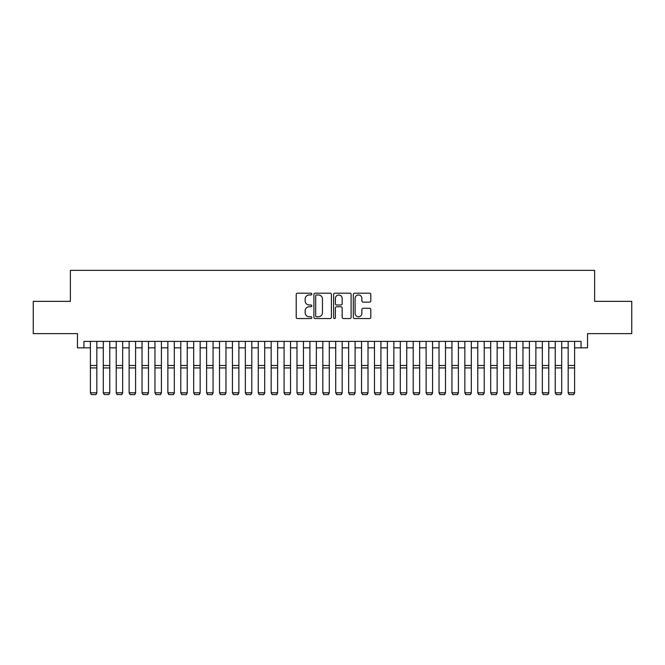 <?xml version="1.0" encoding="UTF-8"?>
<svg xmlns="http://www.w3.org/2000/svg" width="665" height="665" viewBox="0 0 665 665"><rect width="100%" height="100%" fill="white"/><g stroke="black" fill="none" stroke-linecap="round" stroke-linejoin="round"><path stroke-width="1" d="M311.843 294.08A0.889 0.889 0 0 0 310.954 293.199L297.488 293.199A1.264 1.264 0 0 0 296.216 294.462L296.216 317.28A1.264 1.264 0 0 0 297.488 318.543L310.954 318.543A0.889 0.889 0 0 0 311.843 317.654A0.889 0.889 0 0 0 310.954 316.773L309.208 316.773A4.056 4.056 0 0 1 305.152 312.716L305.152 310.813A4.056 4.056 0 0 1 309.208 306.756L310.954 306.756A0.889 0.889 0 0 0 311.843 305.867A0.889 0.889 0 0 0 310.954 304.986L309.208 304.986A4.056 4.056 0 0 1 305.152 300.929L305.152 299.026A4.056 4.056 0 0 1 309.208 294.969L310.954 294.969A0.889 0.889 0 0 0 311.843 294.08M369.541 302.134A1.264 1.264 0 0 0 370.812 300.863L370.812 294.462A1.264 1.264 0 0 0 369.541 293.199L354.586 293.199A1.264 1.264 0 0 0 353.315 294.462L353.315 317.28A1.264 1.264 0 0 0 354.586 318.543L369.541 318.543A1.264 1.264 0 0 0 370.812 317.28L370.812 309.549A1.264 1.264 0 0 0 369.541 308.277L363.14 308.277A1.264 1.264 0 0 0 361.876 309.549L361.876 313.381A3.392 3.392 0 0 1 358.485 316.773A3.392 3.392 0 0 1 355.093 313.381L355.093 298.361A3.392 3.392 0 0 1 358.485 294.969A3.392 3.392 0 0 1 361.876 298.361L361.876 300.863A1.264 1.264 0 0 0 363.14 302.134L369.541 302.134M83.931 347.837L83.931 341.378L581.069 341.378L581.069 347.837L587.528 347.837L587.528 333.631L631.75 333.631L631.75 301.353L594.626 301.353L594.626 270.364L70.374 270.364L70.374 301.353L33.25 301.353L33.25 333.631L77.473 333.631L77.473 347.837L90.39 347.837M331.394 294.462A1.264 1.264 0 0 0 330.123 293.199L315.168 293.199A1.264 1.264 0 0 0 313.897 294.462L313.897 317.28A1.264 1.264 0 0 0 315.168 318.543L330.123 318.543A1.264 1.264 0 0 0 331.394 317.28L331.394 294.462M334.877 293.199L349.832 293.199A1.264 1.264 0 0 1 351.103 294.462L351.103 317.28A1.264 1.264 0 0 1 349.832 318.543L343.431 318.543A1.264 1.264 0 0 1 342.167 317.28L342.167 308.028A1.264 1.264 0 0 0 340.896 306.756L336.648 306.756A1.264 1.264 0 0 0 335.384 308.028L335.384 317.654A0.889 0.889 0 0 1 334.495 318.543A0.889 0.889 0 0 1 333.606 317.654L333.606 294.462A1.264 1.264 0 0 1 334.877 293.199M96.841 347.837L103.299 347.837M109.758 347.837L116.217 347.837M122.668 347.837L129.126 347.837M135.585 347.837L142.036 347.837M148.494 347.837L154.953 347.837M161.404 347.837L167.863 347.837M174.321 347.837L180.78 347.837M187.231 347.837L193.69 347.837M200.148 347.837L206.599 347.837M213.058 347.837L219.517 347.837M225.967 347.837L232.426 347.837M238.885 347.837L245.343 347.837M251.794 347.837L258.253 347.837M264.712 347.837L271.162 347.837M277.621 347.837L284.08 347.837M290.53 347.837L296.989 347.837M303.448 347.837L309.907 347.837M316.357 347.837L322.816 347.837M329.275 347.837L335.725 347.837M342.184 347.837L348.643 347.837M355.093 347.837L361.552 347.837M368.011 347.837L374.47 347.837M380.92 347.837L387.379 347.837M393.838 347.837L400.288 347.837M406.747 347.837L413.206 347.837M419.657 347.837L426.115 347.837M432.574 347.837L439.033 347.837M445.483 347.837L451.942 347.837M458.401 347.837L464.852 347.837M471.31 347.837L477.769 347.837M484.22 347.837L490.679 347.837M497.137 347.837L503.596 347.837M510.047 347.837L516.505 347.837M522.964 347.837L529.415 347.837M535.874 347.837L542.332 347.837M548.783 347.837L555.242 347.837M561.701 347.837L568.159 347.837M574.61 347.837L581.069 347.837M316.565 294.969A0.889 0.889 0 0 0 315.675 295.859L315.675 315.883A0.889 0.889 0 0 0 316.565 316.773L318.402 316.773A4.056 4.056 0 0 0 322.459 312.716L322.459 299.026A4.056 4.056 0 0 0 318.402 294.969L316.565 294.969M342.167 298.427A3.392 3.392 0 0 0 338.776 295.036A3.392 3.392 0 0 0 335.384 298.427L335.384 303.714A1.264 1.264 0 0 0 336.648 304.986L340.896 304.986A1.264 1.264 0 0 0 342.167 303.714L342.167 298.427M96.841 341.378L96.841 393.032L95.876 394.636L91.354 394.545L95.876 394.636M91.354 394.636L90.39 392.799L96.841 392.799L95.876 394.545M90.39 341.378L90.39 392.799L91.354 394.545M109.758 341.378L109.758 393.032L108.786 394.636L104.272 394.545L108.786 394.636M104.272 394.636L103.299 392.799L109.758 392.799L108.786 394.545M103.299 341.378L103.299 392.799L104.272 394.545M122.668 341.378L122.668 393.032L121.703 394.636L117.181 394.545L121.703 394.636M117.181 394.636L116.217 392.799L122.668 392.799L121.703 394.545M116.217 341.378L116.217 392.799L117.181 394.545M135.585 341.378L135.585 393.032L134.613 394.636L130.091 394.545L134.613 394.636M130.091 394.636L129.126 392.799L135.585 392.799L134.613 394.545M129.126 341.378L129.126 392.799L130.091 394.545M148.494 341.378L148.494 393.032L147.53 394.636L143.008 394.545L147.53 394.636M143.008 394.636L142.036 392.799L148.494 392.799L147.53 394.545M142.036 341.378L142.036 392.799L143.008 394.545M161.404 341.378L161.404 393.032L160.44 394.636L155.918 394.545L160.44 394.636M155.918 394.636L154.953 392.799L161.404 392.799L160.44 394.545M154.953 341.378L154.953 392.799L155.918 394.545M174.321 341.378L174.321 393.032L173.349 394.636L168.835 394.545L173.349 394.636M168.835 394.636L167.863 392.799L174.321 392.799L173.349 394.545M167.863 341.378L167.863 392.799L168.835 394.545M187.231 341.378L187.231 393.032L186.267 394.636L181.744 394.545L186.267 394.636M181.744 394.636L180.78 392.799L187.231 392.799L186.267 394.545M180.78 341.378L180.78 392.799L181.744 394.545M200.148 341.378L200.148 393.032L199.176 394.636L194.654 394.545L199.176 394.636M194.654 394.636L193.69 392.799L200.148 392.799L199.176 394.545M193.69 341.378L193.69 392.799L194.654 394.545M213.058 341.378L213.058 393.032L212.093 394.636L207.571 394.545L212.093 394.636M207.571 394.636L206.599 392.799L213.058 392.799L212.093 394.545M206.599 341.378L206.599 392.799L207.571 394.545M225.967 341.378L225.967 393.032L225.003 394.636L220.481 394.545L225.003 394.636M220.481 394.636L219.517 392.799L225.967 392.799L225.003 394.545M219.517 341.378L219.517 392.799L220.481 394.545M238.885 341.378L238.885 393.032L237.912 394.636L233.398 394.545L237.912 394.636M233.398 394.636L232.426 392.799L238.885 392.799L237.912 394.545M232.426 341.378L232.426 392.799L233.398 394.545M251.794 341.378L251.794 393.032L250.83 394.636L246.308 394.545L250.83 394.636M246.308 394.636L245.343 392.799L251.794 392.799L250.83 394.545M245.343 341.378L245.343 392.799L246.308 394.545M264.712 341.378L264.712 393.032L263.739 394.636L259.217 394.545L263.739 394.636M259.217 394.636L258.253 392.799L264.712 392.799L263.739 394.545M258.253 341.378L258.253 392.799L259.217 394.545M277.621 341.378L277.621 393.032L276.657 394.636L272.135 394.545L276.657 394.636M272.135 394.636L271.162 392.799L277.621 392.799L276.657 394.545M271.162 341.378L271.162 392.799L272.135 394.545M290.53 341.378L290.53 393.032L289.566 394.636L285.044 394.545L289.566 394.636M285.044 394.636L284.08 392.799L290.53 392.799L289.566 394.545M284.08 341.378L284.08 392.799L285.044 394.545M303.448 341.378L303.448 393.032L302.475 394.636L297.962 394.545L302.475 394.636M297.962 394.636L296.989 392.799L303.448 392.799L302.475 394.545M296.989 341.378L296.989 392.799L297.962 394.545M316.357 341.378L316.357 393.032L315.393 394.636L310.871 394.545L315.393 394.636M310.871 394.636L309.907 392.799L316.357 392.799L315.393 394.545M309.907 341.378L309.907 392.799L310.871 394.545M329.275 341.378L329.275 393.032L328.302 394.636L323.78 394.545L328.302 394.636M323.78 394.636L322.816 392.799L329.275 392.799L328.302 394.545M322.816 341.378L322.816 392.799L323.78 394.545M342.184 341.378L342.184 393.032L341.22 394.636L336.698 394.545L341.22 394.636M336.698 394.636L335.725 392.799L342.184 392.799L341.22 394.545M335.725 341.378L335.725 392.799L336.698 394.545M355.093 341.378L355.093 393.032L354.129 394.636L349.607 394.545L354.129 394.636M349.607 394.636L348.643 392.799L355.093 392.799L354.129 394.545M348.643 341.378L348.643 392.799L349.607 394.545M368.011 341.378L368.011 393.032L367.038 394.636L362.525 394.545L367.038 394.636M362.525 394.636L361.552 392.799L368.011 392.799L367.038 394.545M361.552 341.378L361.552 392.799L362.525 394.545M380.92 341.378L380.92 393.032L379.956 394.636L375.434 394.545L379.956 394.636M375.434 394.636L374.47 392.799L380.92 392.799L379.956 394.545M374.47 341.378L374.47 392.799L375.434 394.545M393.838 341.378L393.838 393.032L392.865 394.636L388.343 394.545L392.865 394.636M388.343 394.636L387.379 392.799L393.838 392.799L392.865 394.545M387.379 341.378L387.379 392.799L388.343 394.545M406.747 341.378L406.747 393.032L405.783 394.636L401.261 394.545L405.783 394.636M401.261 394.636L400.288 392.799L406.747 392.799L405.783 394.545M400.288 341.378L400.288 392.799L401.261 394.545M419.657 341.378L419.657 393.032L418.692 394.636L414.17 394.545L418.692 394.636M414.17 394.636L413.206 392.799L419.657 392.799L418.692 394.545M413.206 341.378L413.206 392.799L414.17 394.545M432.574 341.378L432.574 393.032L431.602 394.636L427.088 394.545L431.602 394.636M427.088 394.636L426.115 392.799L432.574 392.799L431.602 394.545M426.115 341.378L426.115 392.799L427.088 394.545M445.483 341.378L445.483 393.032L444.519 394.636L439.997 394.545L444.519 394.636M439.997 394.636L439.033 392.799L445.483 392.799L444.519 394.545M439.033 341.378L439.033 392.799L439.997 394.545M458.401 341.378L458.401 393.032L457.429 394.636L452.907 394.545L457.429 394.636M452.907 394.636L451.942 392.799L458.401 392.799L457.429 394.545M451.942 341.378L451.942 392.799L452.907 394.545M471.31 341.378L471.31 393.032L470.346 394.636L465.824 394.545L470.346 394.636M465.824 394.636L464.852 392.799L471.31 392.799L470.346 394.545M464.852 341.378L464.852 392.799L465.824 394.545M484.22 341.378L484.22 393.032L483.256 394.636L478.733 394.545L483.256 394.636M478.733 394.636L477.769 392.799L484.22 392.799L483.256 394.545M477.769 341.378L477.769 392.799L478.733 394.545M497.137 341.378L497.137 393.032L496.165 394.636L491.651 394.545L496.165 394.636M491.651 394.636L490.679 392.799L497.137 392.799L496.165 394.545M490.679 341.378L490.679 392.799L491.651 394.545M510.047 341.378L510.047 393.032L509.082 394.636L504.56 394.545L509.082 394.636M504.56 394.636L503.596 392.799L510.047 392.799L509.082 394.545M503.596 341.378L503.596 392.799L504.56 394.545M522.964 341.378L522.964 393.032L521.992 394.636L517.47 394.545L521.992 394.636M517.47 394.636L516.505 392.799L522.964 392.799L521.992 394.545M516.505 341.378L516.505 392.799L517.47 394.545M535.874 341.378L535.874 393.032L534.909 394.636L530.387 394.545L534.909 394.636M530.387 394.636L529.415 392.799L535.874 392.799L534.909 394.545M529.415 341.378L529.415 392.799L530.387 394.545M548.783 341.378L548.783 393.032L547.819 394.636L543.297 394.545L547.819 394.636M543.297 394.636L542.332 392.799L548.783 392.799L547.819 394.545M542.332 341.378L542.332 392.799L543.297 394.545M561.701 341.378L561.701 393.032L560.728 394.636L556.214 394.545L560.728 394.636M556.214 394.636L555.242 392.799L561.701 392.799L560.728 394.545M555.242 341.378L555.242 392.799L556.214 394.545M574.61 341.378L574.61 393.032L573.646 394.636L569.124 394.545L573.646 394.636M569.124 394.636L568.159 392.799L574.61 392.799L573.646 394.545M568.159 341.378L568.159 392.799L569.124 394.545M96.841 365.484L90.39 365.484M96.841 367.928L90.39 367.928M109.758 365.484L103.299 365.484M109.758 367.928L103.299 367.928M122.668 365.484L116.217 365.484M122.668 367.928L116.217 367.928M135.585 365.484L129.126 365.484M135.585 367.928L129.126 367.928M148.494 365.484L142.036 365.484M148.494 367.928L142.036 367.928M161.404 365.484L154.953 365.484M161.404 367.928L154.953 367.928M174.321 365.484L167.863 365.484M174.321 367.928L167.863 367.928M187.231 365.484L180.78 365.484M187.231 367.928L180.78 367.928M200.148 365.484L193.69 365.484M200.148 367.928L193.69 367.928M213.058 365.484L206.599 365.484M213.058 367.928L206.599 367.928M225.967 365.484L219.517 365.484M225.967 367.928L219.517 367.928M238.885 365.484L232.426 365.484M238.885 367.928L232.426 367.928M251.794 365.484L245.343 365.484M251.794 367.928L245.343 367.928M264.712 365.484L258.253 365.484M264.712 367.928L258.253 367.928M277.621 365.484L271.162 365.484M277.621 367.928L271.162 367.928M290.53 365.484L284.08 365.484M290.53 367.928L284.08 367.928M303.448 365.484L296.989 365.484M303.448 367.928L296.989 367.928M316.357 365.484L309.907 365.484M316.357 367.928L309.907 367.928M329.275 365.484L322.816 365.484M329.275 367.928L322.816 367.928M342.184 365.484L335.725 365.484M342.184 367.928L335.725 367.928M355.093 365.484L348.643 365.484M355.093 367.928L348.643 367.928M368.011 365.484L361.552 365.484M368.011 367.928L361.552 367.928M380.92 365.484L374.47 365.484M380.92 367.928L374.47 367.928M393.838 365.484L387.379 365.484M393.838 367.928L387.379 367.928M406.747 365.484L400.288 365.484M406.747 367.928L400.288 367.928M419.657 365.484L413.206 365.484M419.657 367.928L413.206 367.928M432.574 365.484L426.115 365.484M432.574 367.928L426.115 367.928M445.483 365.484L439.033 365.484M445.483 367.928L439.033 367.928M458.401 365.484L451.942 365.484M458.401 367.928L451.942 367.928M471.31 365.484L464.852 365.484M471.31 367.928L464.852 367.928M484.22 365.484L477.769 365.484M484.22 367.928L477.769 367.928M497.137 365.484L490.679 365.484M497.137 367.928L490.679 367.928M510.047 365.484L503.596 365.484M510.047 367.928L503.596 367.928M522.964 365.484L516.505 365.484M522.964 367.928L516.505 367.928M535.874 365.484L529.415 365.484M535.874 367.928L529.415 367.928M548.783 365.484L542.332 365.484M548.783 367.928L542.332 367.928M561.701 365.484L555.242 365.484M561.701 367.928L555.242 367.928M574.61 365.484L568.159 365.484M574.61 367.928L568.159 367.928"/></g></svg>
